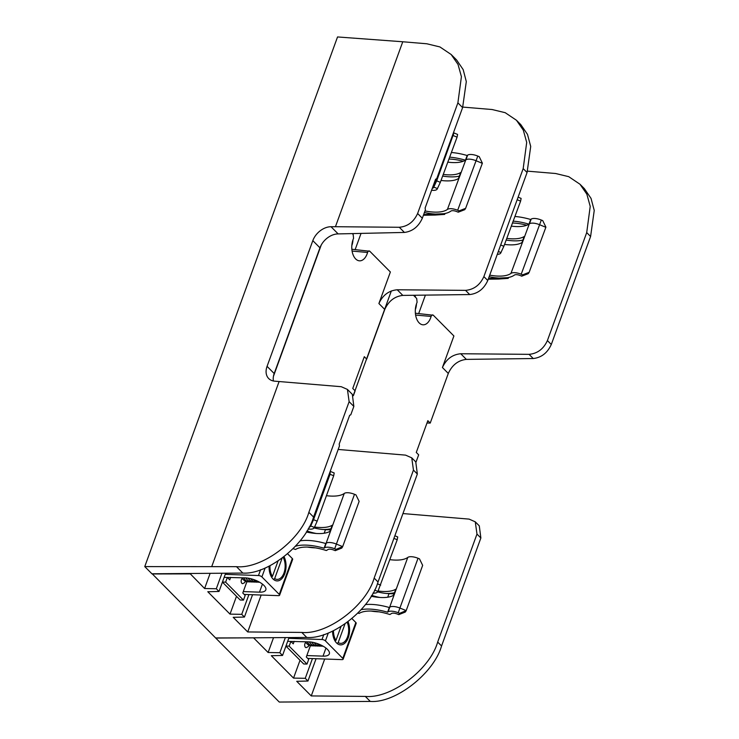 <?xml version="1.0" encoding="UTF-8"?>
<svg xmlns="http://www.w3.org/2000/svg" width="739" height="739" viewBox="0 0 739 739"><rect width="100%" height="100%" fill="white"/><g stroke="black" fill="none" stroke-linecap="round" stroke-linejoin="round"><path stroke-width="1.11" d="M353.39 395.679L355.136 390.857L352.752 388.455L364.309 356.697L366.701 359.099L384.77 309.456L378.895 303.535L390.377 271.989L369.796 251.26L351.856 249.246M369.796 251.26C368.872 250.567 368.142 250.964 367.588 252.461L352.087 251.075M352.337 233.672L353.177 234.522L353.565 238.337A14.17 8.332 92 0 0 352.457 252.803A14.17 8.332 92 0 0 359.394 260.821A14.17 8.332 92 0 0 367.588 252.461M273.439 376.327L321.216 245.062M152.16 573.769L215.742 638.071L306.759 637.443L301.78 632.427L247.731 631.956L233.201 617.324L244.424 617.056L252.553 594.729M190.145 573.695L204.611 588.521L210.015 573.658M236.498 596.299L230.014 614.118L207.788 591.736L219.012 591.468L225.561 573.482M247.731 631.956L261.172 595.034M338.185 449.451L405.582 455.132L411.752 457.847L413.452 470.096L374.156 578.083C366.359 605.647 327.285 634.995 301.78 632.427M355.163 249.57L361.02 233.469M462.79 107.081L492.1 109.529L505.199 112.688L516.45 120.254L523.323 130.193L526.704 142.405L523.184 168.612L483.879 276.598C480.017 285.005 473.902 289.586 465.552 290.362L397.231 289.771C388.871 290.547 382.765 295.129 378.895 303.535M152.086 573.963L190.071 573.889M516.45 120.254L520.847 124.679L527.498 134.396L530.713 146.442L527.073 172.52L523.184 168.612M384.77 309.456C388.622 301.032 394.635 296.348 402.82 295.406L469.708 294.556C477.902 293.614 483.916 288.931 487.768 280.506L527.073 172.52M411.752 457.847L415.761 461.884L417.341 474.013L413.452 470.096M306.759 637.443C331.719 639.457 370.202 609.518 378.035 581.99L417.341 474.013M351.829 245.56A11.63 6.845 92 0 0 352.956 239.861M248.914 594.599L241.727 614.34L230.014 614.118M241.727 614.34L244.424 617.056M221.839 573.575L216.315 588.752L219.012 591.468M216.315 588.752L204.611 588.521M242.309 578.535A2.623 1.543 92 0 0 241.173 580.743A2.623 1.543 92 0 0 241.875 583.311A2.623 1.543 92 0 0 242.604 583.662L244.729 582.637L245.246 581.14M293.115 548.707A38.049 14.863 -160 0 0 295.582 549.456A34.114 13.33 20 0 1 308.089 547.091A34.114 13.33 20 0 1 326.315 550.527A38.049 14.863 -160 0 0 327.867 549.594A5.422 2.115 20 0 1 333.806 550.075L335.247 550.666L336.116 549.345L334.684 548.763A9.367 3.658 -160 0 0 327.95 547.193A9.367 3.658 -160 0 0 324.56 547.811A34.114 13.33 20 0 1 324.264 548.033A9.367 3.658 -160 0 0 324.079 548.227A38.049 14.863 -160 0 0 306.131 545.123A38.049 14.863 -160 0 0 295.452 546.26M324.264 548.033L325.973 543.341A34.114 13.33 20 0 1 325.714 543.516A38.049 14.863 -160 0 0 307.84 540.431A38.049 14.863 -160 0 0 300.062 540.874M344.245 493.449A9.358 3.658 -160 0 1 354.498 494.289L355.949 494.871L359.136 501.375L342.674 546.629L336.393 544.07A9.367 3.658 -160 0 0 329.659 542.5A9.367 3.658 -160 0 0 326.268 543.128A34.114 13.33 20 0 1 326.121 543.239L344.245 493.449A34.114 13.33 20 0 1 331.331 496.1A34.114 13.33 20 0 1 326.435 495.684M324.56 547.811L326.268 543.128M306.306 531.978A34.114 13.33 -160 0 0 317.705 533.549A34.114 13.33 -160 0 0 330.037 531.295L332.236 525.244A34.114 13.33 20 0 1 319.904 527.498A34.114 13.33 20 0 1 314.555 527.027M308.08 528.958A9.367 3.658 -160 0 0 314.029 527.96L314.371 527.443L310.731 525.965L310.389 526.491A5.422 2.115 20 0 1 309.078 527.129M330.555 471.491L334.194 472.969L333.695 475.75L330.056 474.281L330.213 472.018A5.422 2.115 20 0 1 329.843 472.35M307.461 547.072A38.049 14.863 -160 0 0 315.174 547.858A38.049 14.863 -160 0 0 315.433 547.867M222.448 582.036L225.626 582.147L227.335 577.455L229.727 579.866L230.642 577.353M225.626 582.147L243.464 600.114L245.172 595.422L242.78 593.011L246.881 581.732M227.335 577.455L224.157 577.344M222.421 582.12L240.166 599.994L243.464 600.114M322.814 529.494A38.049 14.863 -160 0 0 330.952 528.755M330.056 474.281L313.539 519.674L317.17 521.152L333.695 475.75M310.731 525.965L313.539 519.674M336.116 549.345L342.674 546.629M342.619 546.777L341.751 548.089L335.247 550.666M324.079 548.227L325.779 543.534M317.17 521.152L314.371 527.443M329.871 531.396L330.425 529.845L325.483 529.669A28.867 11.279 20 0 1 314.066 527.914M316.246 533.475A28.867 11.279 20 0 1 306.907 530.981M269.079 566.176A14.429 8.489 92 0 0 277.051 580.919A14.429 8.489 92 0 0 284.737 573.723A14.429 8.489 92 0 0 284.053 556.753M244.184 594.433L278.446 595.643A2.623 1.025 -160 0 0 279.61 595.228L292.662 559.368A2.623 1.025 -160 0 0 292.311 558.536L287.628 553.825M279.61 595.228A2.623 1.025 -160 0 0 279.259 594.405L261.902 576.919A2.623 1.025 20 0 0 258.474 575.533L225.238 574.351M243.297 591.588L259.5 592.161A14.253 5.57 20 0 0 265.809 589.898A14.253 5.57 20 0 0 259.832 582.35A14.253 5.57 20 0 0 245.32 577.88L226.799 577.436M248.747 581.815A16.397 9.644 -88 0 1 243.26 579.644A16.397 9.644 -88 0 1 241.755 577.75M241.792 577.75A16.369 9.625 92 0 0 243.279 579.616A16.369 9.625 92 0 0 248.637 581.787M243.547 577.815A16.397 9.644 92 0 0 245.052 579.709A16.397 9.644 92 0 0 250.752 581.842M245.773 577.898A16.397 9.644 92 0 0 247.279 579.792A16.397 9.644 92 0 0 252.978 581.926M248.119 578.157A16.397 9.644 92 0 0 249.505 579.866A16.397 9.644 92 0 0 255.214 581.999M250.65 578.665A16.397 9.644 92 0 0 251.74 579.949A16.397 9.644 92 0 0 257.44 582.083M253.468 579.487A16.397 9.644 92 0 0 253.967 580.023A16.397 9.644 92 0 0 259.528 582.175M283.176 557.437A12.905 7.584 -88 0 1 283.388 557.834A12.905 7.584 -88 0 1 282.76 575.542A12.905 7.584 -88 0 1 274.668 578.6L282.076 558.25M274.668 578.6L273.532 579.45M278.021 561.067L272.451 576.365A12.905 7.584 -88 0 1 270.003 565.714M271.536 577.057L272.451 576.365M423.669 214.559L443.88 213.719L444.684 214.393L445.007 213.506M423.429 215.243L435.123 215.067A2.189 0.868 -159.7 0 0 435.243 215.058L444.684 214.393M424.99 210.938A34.114 13.542 -159.7 0 0 447.418 209.423A9.358 3.713 20.3 0 1 450.966 208.684A9.358 3.713 20.3 0 1 457.672 210.264L459.113 210.864L465.625 208.333L482.382 163.171L479.223 156.659L477.791 156.068L476.064 160.732L482.327 163.319L476.064 160.732A9.358 3.713 20.3 0 0 469.339 159.153A9.358 3.713 20.3 0 0 465.792 159.892A34.114 13.542 -159.7 0 0 465.939 159.772A9.367 3.723 20.3 0 1 476.064 160.732L457.672 210.264M465.625 208.333L464.757 209.673L458.245 212.195L456.804 211.603A5.422 2.152 -159.7 0 0 452.915 210.68A5.422 2.152 -159.7 0 0 450.855 211.114A38.049 15.103 20.3 0 1 424.426 212.499M453.025 133.916A5.422 2.152 -159.7 0 0 453.607 133.463L453.958 132.928L457.598 134.424L457.072 137.158L440.324 182.33L437.137 189.156A9.358 3.713 20.3 0 1 431.594 190.219M451.381 152.502A38.049 15.103 20.3 0 1 467.177 155.523A9.367 3.723 20.3 0 1 467.371 155.329A34.114 13.542 -159.7 0 0 467.667 155.107A9.367 3.723 20.3 0 1 477.791 156.068M447.806 162.146A34.114 13.542 -159.7 0 0 463.288 161.241A34.114 13.542 -159.7 0 0 465.385 160.178A34.114 13.542 -159.7 0 0 465.635 160.003L467.371 155.329M432.287 188.297A5.422 2.152 -159.7 0 0 433.507 187.66L436.694 180.833L453.958 132.928M442.643 176.076A38.049 15.103 -159.7 0 0 459.335 176.141M441.026 180.445A34.114 13.542 -159.7 0 0 458.429 178.579L460.656 172.556A34.114 13.542 20.3 0 1 443.252 174.422M467.667 155.107L465.939 159.772M436.694 180.833L440.324 182.33M457.072 137.158L453.45 135.662M458.245 212.195L459.113 210.864M437.488 188.621L433.858 187.124M449.654 157.167A38.049 15.103 20.3 0 1 465.385 160.178M463.288 161.241A34.114 13.542 -159.7 0 0 448.961 159.033M467.177 155.523L465.478 160.114M462.605 107.598L457.894 102.85L461.413 76.653L458.032 64.441L451.159 54.501L456.637 60.007L463.177 69.623L466.309 81.586L462.605 107.598L436.712 178.727L435.594 179.226L425.128 207.982L425.378 209.867L422.329 218.245C418.486 226.679 412.519 231.409 404.418 232.434L338.148 233.912A16.618 11.769 -44.8 0 0 319.95 247.824L274.197 373.537A16.618 11.769 -44.8 0 0 273.421 380.991M457.894 102.85L417.618 213.506L422.329 218.245M451.159 54.501L439.908 46.936L426.809 43.777L402.764 41.763L335.441 226.716L399.291 227.27C407.642 226.503 413.757 221.912 417.618 213.506M353.842 406.413L349.131 401.674L347.432 389.425L352.327 394.358L353.842 406.413L350.794 414.791L349.667 415.3L339.201 444.047L339.46 445.94L313.567 517.069C305.706 544.569 267.527 574.803 242.845 573.076L151.901 573.778L144.761 566.591L236.489 566.674C261.994 569.242 301.069 539.895 308.856 512.321L313.567 517.069M347.432 389.425L341.261 386.709L274.797 381.176A16.618 11.769 135.2 0 1 268.7 378.544A16.618 11.769 135.2 0 1 267.065 366.35L312.819 240.637A16.618 11.769 135.2 0 1 331.017 226.725L335.441 226.716M144.761 566.591L337.538 36.95L402.764 41.763M279.111 381.5L211.788 566.453M349.131 401.674L308.856 512.321M488.488 278.52L507.407 277.698M488.239 279.203L498.649 279.046A2.189 0.868 -159.7 0 0 498.77 279.037L508.21 278.372L508.534 277.485M508.21 278.372L507.397 277.707M489.717 275.148A34.114 13.542 -159.7 0 0 510.945 273.402A9.358 3.713 20.3 0 1 514.492 272.663A9.358 3.713 20.3 0 1 521.198 274.243L522.639 274.843L529.152 272.312L545.909 227.15L542.749 220.638L541.317 220.046L539.581 224.711L545.844 227.298L539.581 224.711A9.358 3.713 20.3 0 0 532.865 223.132A9.358 3.713 20.3 0 0 529.318 223.871A34.114 13.542 -159.7 0 0 529.466 223.751A9.367 3.723 20.3 0 1 539.581 224.711L521.198 274.243M529.152 272.312L528.283 273.652L521.771 276.174L520.33 275.582A5.422 2.152 -159.7 0 0 516.441 274.659A5.422 2.152 -159.7 0 0 514.381 275.093A38.049 15.103 20.3 0 1 489.144 276.728M518.104 197.165L521.115 198.403L520.598 201.137L503.85 246.299L500.663 253.135A9.358 3.713 20.3 0 1 497.292 254.345M514.907 216.481A38.049 15.103 20.3 0 1 530.704 219.501A9.367 3.723 20.3 0 1 530.898 219.307A34.114 13.542 -159.7 0 0 531.193 219.086A9.367 3.723 20.3 0 1 541.317 220.046M511.333 226.125A34.114 13.542 -159.7 0 0 526.815 225.219A34.114 13.542 -159.7 0 0 528.912 224.148A34.114 13.542 -159.7 0 0 529.161 223.982L530.898 219.307M506.169 240.055A38.049 15.103 -159.7 0 0 522.861 240.11M504.552 244.424A34.114 13.542 -159.7 0 0 521.956 242.558L524.182 236.535A34.114 13.542 20.3 0 1 506.778 238.401M531.193 219.086L529.466 223.751M500.691 244.997L503.85 246.299M520.598 201.137L517.171 199.724M521.771 276.174L522.639 274.843M501.014 252.599L498.326 251.491M513.18 221.146A38.049 15.103 20.3 0 1 528.912 224.148M526.815 225.219A34.114 13.542 -159.7 0 0 512.487 223.012M530.704 219.501L529.004 224.083M305.826 642.514A2.623 1.543 92 0 0 304.699 644.722A2.623 1.543 92 0 0 305.401 647.29A2.623 1.543 92 0 0 306.131 647.641L308.255 646.616L308.773 645.119M357.935 613.084A38.049 14.863 -160 0 0 359.108 613.435A34.114 13.33 20 0 1 371.615 611.07A34.114 13.33 20 0 1 389.841 614.506A38.049 14.863 -160 0 0 391.384 613.573A5.422 2.115 20 0 1 397.333 614.054L398.774 614.645L399.642 613.324L398.21 612.742A9.367 3.658 -160 0 0 391.476 611.171A9.367 3.658 -160 0 0 388.086 611.79A34.114 13.33 20 0 1 387.79 612.012A9.367 3.658 -160 0 0 387.606 612.206A38.049 14.863 -160 0 0 369.657 609.093A38.049 14.863 -160 0 0 361.14 609.684M387.79 612.012L389.499 607.319A34.114 13.33 20 0 1 389.241 607.495A38.049 14.863 -160 0 0 371.366 604.41A38.049 14.863 -160 0 0 365.38 604.594M407.771 557.428A9.358 3.658 -160 0 1 418.025 558.268L419.475 558.85L422.662 565.353L406.201 610.599L399.919 608.049A9.367 3.658 -160 0 0 393.185 606.479A9.367 3.658 -160 0 0 389.795 607.107A34.114 13.33 20 0 1 389.647 607.218L407.771 557.428A34.114 13.33 20 0 1 394.857 560.079A34.114 13.33 20 0 1 389.961 559.663M388.086 611.79L389.795 607.107M371.144 596.244A34.114 13.33 -160 0 0 381.222 597.528A34.114 13.33 -160 0 0 393.554 595.274L395.762 589.214A34.114 13.33 20 0 1 383.43 591.477A34.114 13.33 20 0 1 378.082 591.006M370.987 611.051A38.049 14.863 -160 0 0 378.701 611.837A38.049 14.863 -160 0 0 378.959 611.837M285.975 646.015L289.152 646.126L290.861 641.434L293.254 643.845L294.168 641.332M289.152 646.126L306.99 664.093L308.699 659.4L306.306 656.989L310.408 645.71M290.861 641.434L287.683 641.323M285.938 646.098L303.692 663.973L306.99 664.093M372.964 593.103A9.367 3.658 -160 0 0 377.555 591.939L377.897 591.422L374.553 590.064M386.34 593.472A38.049 14.863 -160 0 0 394.478 592.733M394.857 535.784L397.721 536.939L397.222 539.729L377.897 591.422M397.222 539.729L393.905 538.389M377.361 583.773L380.696 585.131M399.642 613.324L406.201 610.599M406.145 610.756L405.277 612.068L398.774 614.645M387.606 612.206L389.305 607.513M393.388 595.375L393.952 593.823L389.01 593.648A28.867 11.279 20 0 1 377.592 591.893M379.772 597.454A28.867 11.279 20 0 1 371.671 595.366M332.587 631.115A14.429 8.489 92 0 0 340.577 644.888A14.429 8.489 92 0 0 348.263 637.702A14.429 8.489 92 0 0 348.051 621.748M307.71 658.412L341.972 659.622A2.623 1.025 -160 0 0 343.136 659.206L356.189 623.337A2.623 1.025 -160 0 0 355.838 622.515L351.958 618.608M343.136 659.206A2.623 1.025 -160 0 0 342.785 658.384L325.428 640.898A2.623 1.025 20 0 0 322.001 639.512L288.764 638.33M306.824 655.567L323.026 656.14A14.253 5.57 20 0 0 329.335 653.876A14.253 5.57 20 0 0 323.359 646.329A14.253 5.57 20 0 0 308.847 641.858L290.325 641.415M312.264 645.794A16.397 9.644 -88 0 1 306.787 643.623A16.397 9.644 -88 0 1 305.281 641.729A16.369 9.625 92 0 0 306.805 643.595A16.369 9.625 92 0 0 312.163 645.766M307.073 641.794A16.397 9.644 92 0 0 308.579 643.687A16.397 9.644 92 0 0 314.278 645.821M309.299 641.877A16.397 9.644 92 0 0 310.805 643.771A16.397 9.644 92 0 0 316.504 645.904M311.646 642.136A16.397 9.644 92 0 0 313.031 643.845A16.397 9.644 92 0 0 318.731 645.978M314.177 642.644A16.397 9.644 92 0 0 315.257 643.928A16.397 9.644 92 0 0 320.966 646.062M316.994 643.466A16.397 9.644 92 0 0 317.493 644.002A16.397 9.644 92 0 0 323.054 646.154M347.191 622.395A12.905 7.584 -88 0 1 346.286 639.521A12.905 7.584 -88 0 1 338.194 642.579L344.965 623.984M338.194 642.579L337.058 643.429M340.984 626.589L335.977 640.344A12.905 7.584 -88 0 1 333.492 630.69M335.063 641.036L335.977 640.344M416.002 462.143L418.662 454.836L416.279 452.434L427.835 420.676L430.227 423.077L448.296 373.435L442.421 367.514L453.903 335.968L433.322 315.239L415.383 313.225M433.322 315.239C432.398 314.546 431.668 314.943 431.114 316.44L415.614 315.054M413.498 295.267L416.704 298.501L417.092 302.316A14.17 8.332 92 0 0 415.974 316.782A14.17 8.332 92 0 0 422.92 324.8A14.17 8.332 92 0 0 431.114 316.44M353.27 395.504L391.337 290.926M273.458 637.868L268.128 652.5L253.597 637.868L215.612 637.942L279.268 702.05L370.285 701.422L365.306 696.406L311.258 695.935L296.727 681.303L307.951 681.035L316.08 658.708M430.227 423.077L426.976 423.022M300.025 660.278L293.54 678.097L271.315 655.705L282.538 655.447L289.004 637.674M311.258 695.935L324.698 659.012M402.94 513.559L469.108 519.111L475.269 521.826L476.978 534.075L437.673 642.062C429.886 669.626 390.811 698.974 365.306 696.406M418.69 313.548L425.396 295.12M527.554 171.162L555.626 173.508L568.725 176.667L579.976 184.233L586.849 194.172L590.221 206.384L586.711 232.591L547.405 340.568C543.544 348.984 537.429 353.565 529.078 354.341L460.757 353.75C452.397 354.526 446.282 359.108 442.421 367.514M579.976 184.233L584.373 188.657L591.024 198.375L594.239 210.421L590.6 236.498L586.711 232.591M448.296 373.435C452.148 365.011 458.162 360.327 466.346 359.385L533.235 358.535C541.428 357.593 547.442 352.909 551.294 344.485L590.6 236.498M475.269 521.826L479.288 525.863L480.867 537.983L476.978 534.075M370.285 701.422C395.245 703.436 433.728 673.497 441.562 645.969L480.867 537.983M415.355 309.539A11.63 6.845 92 0 0 416.482 303.84M415.641 297.438A11.63 6.845 92 0 0 414.69 295.258M312.44 658.578L305.253 678.319L293.54 678.097M305.253 678.319L307.951 681.035M285.3 637.72L279.841 652.722L282.538 655.447M279.841 652.722L268.128 652.5M487.768 280.506L483.879 276.598M469.708 294.556L465.552 290.362M402.82 295.406L397.231 289.771M378.035 581.99L374.156 578.083M330.213 472.018L310.389 526.491M354.498 494.289L334.684 548.763M325.483 529.669L324.181 533.235M260.59 569.714L258.474 575.533M265.162 567.958L261.902 576.919M292.311 558.536L279.259 594.405M262.437 584.106L259.5 592.161M447.418 209.423L465.792 159.892M433.507 187.66L453.607 133.463M242.845 573.076L236.489 566.674M319.95 247.824L312.819 240.637M267.065 366.35L274.197 373.537M404.418 232.434L399.291 227.27M331.017 226.725L338.148 233.912M510.945 273.402L529.318 223.871M418.025 558.268L399.901 608.049M398.21 612.742L399.919 608.049M389.01 593.648L387.707 597.214M323.802 634.552L322.001 639.512M328.319 632.953L325.428 640.898M355.838 622.515L342.785 658.384M325.964 648.085L323.026 656.14M551.294 344.485L547.405 340.568M533.235 358.535L529.078 354.341M466.346 359.385L460.757 353.75M441.562 645.969L437.673 642.062"/></g></svg>
